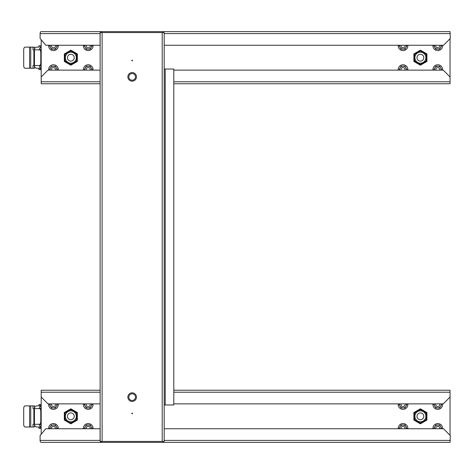 <?xml version="1.0" encoding="UTF-8"?>
<svg xmlns="http://www.w3.org/2000/svg" width="474" height="474" viewBox="0 0 474 474"><rect width="100%" height="100%" fill="white"/><g stroke="black" fill="none" stroke-linecap="round" stroke-linejoin="round"><path stroke-width="0.71" d="M70.833 423.827L77.339 420.071L77.339 412.558L70.833 408.801L64.328 412.558L64.328 420.071L70.833 423.827M450.039 435.298L450.039 390.25L173.792 390.25M100.133 390.25L41.191 390.25L41.191 434.261M426.902 420.071L420.397 423.827L413.891 420.071L413.891 412.558L420.397 408.801L426.902 412.558L426.902 420.071M101.158 441.424L101.158 442.378L450.039 442.378L450.3 435.565L443.546 428.751L164.188 428.751M100.227 441.424A1.979 1.09 90 0 0 101.158 442.378L41.191 442.378A1.979 1.09 -90 0 1 40.106 440.399L40.106 435.565L45.794 428.751L100.133 428.751M163.388 441.424L163.163 442.378L163.163 441.424M41.191 397.064L48.004 403.878L100.133 403.878M173.792 403.878L443.226 403.878L450.039 397.064M100.067 428.751L100.067 440.399A1.979 1.09 90 0 0 100.133 441.075M70.833 410.81A5.504 5.504 0 0 0 65.329 416.314A5.504 5.504 0 0 0 70.833 421.813A5.504 5.504 0 0 0 76.338 416.314A5.504 5.504 0 0 0 70.833 410.81M65.039 412.967L70.833 409.625L76.622 412.967L76.622 419.656L70.833 423.004L65.039 419.656L65.039 412.967M70.833 419.721A3.407 3.407 0 0 1 67.427 416.314A3.407 3.407 0 0 1 70.833 412.907A3.407 3.407 0 0 1 74.24 416.314A3.407 3.407 0 0 1 70.833 419.721M420.397 421.813A5.504 5.504 0 0 1 414.892 416.314A5.504 5.504 0 0 1 420.397 410.81A5.504 5.504 0 0 1 425.895 416.314A5.504 5.504 0 0 1 420.397 421.813M420.397 409.625L414.602 412.967L414.602 419.656L420.397 423.004L426.185 419.656L426.185 412.967L420.397 409.625M420.397 419.721A3.407 3.407 0 0 0 423.803 416.314A3.407 3.407 0 0 0 420.397 412.907A3.407 3.407 0 0 0 416.99 416.314A3.407 3.407 0 0 0 420.397 419.721M70.833 50.173L77.339 53.929L77.339 61.442L70.833 65.199L64.328 61.442L64.328 53.929L70.833 50.173M450.039 38.702L450.039 83.75L173.792 83.75L450.039 83.75M41.191 83.75L100.133 83.75L41.191 83.75L41.191 39.739M426.902 53.929L420.397 50.173L413.891 53.929L413.891 61.442L420.397 65.199L426.902 61.442L426.902 53.929M163.163 32.576L163.163 31.622L450.039 31.622L41.191 31.622A1.979 1.09 90 0 0 40.106 33.601L40.106 38.435L45.794 45.249L100.133 45.249M101.158 32.576L101.158 31.622A1.979 1.09 -90 0 0 100.227 32.576M173.792 70.122L443.226 70.122L450.039 76.936M41.191 76.936L48.004 70.122L100.133 70.122M100.067 45.249L100.067 33.601A1.979 1.09 -90 0 1 100.133 32.925M163.163 31.622L163.388 32.576M164.188 45.249L443.546 45.249L450.3 38.435L450.039 31.622M415.633 60.441A5.504 5.504 0 0 1 417.641 52.922A5.504 5.504 0 0 1 425.16 54.937A5.504 5.504 0 0 1 423.146 62.455A5.504 5.504 0 0 1 415.633 60.441M426.185 54.344L420.397 50.996L414.602 54.344L414.602 61.033L420.397 64.375L426.185 61.033L426.185 54.344M417.446 59.392A3.407 3.407 0 0 0 422.097 60.636A3.407 3.407 0 0 0 423.347 55.985A3.407 3.407 0 0 0 418.69 54.735A3.407 3.407 0 0 0 417.446 59.392M66.07 54.937A5.504 5.504 0 0 0 68.084 62.455A5.504 5.504 0 0 0 75.597 60.441A5.504 5.504 0 0 0 73.583 52.922A5.504 5.504 0 0 0 66.07 54.937M65.039 61.033L65.039 54.344L70.833 50.996L76.622 54.344L76.622 61.033L70.833 64.375L65.039 61.033M73.784 59.392A3.407 3.407 0 0 1 69.127 60.636A3.407 3.407 0 0 1 67.883 55.985A3.407 3.407 0 0 1 72.534 54.735A3.407 3.407 0 0 1 73.784 59.392M40.58 49.509L41.191 49.509L40.58 49.509M41.191 65.862L40.58 65.862M41.191 69.613L38.963 69.613L38.898 68.25L41.191 68.25L38.963 68.25M41.191 45.765L38.963 45.765L38.963 47.127L36.848 47.127A2.725 2.394 -90 0 0 34.454 49.853L33.02 49.853L33.02 47.127L34.478 47.127L34.478 49.486M38.921 68.25L36.848 68.25A2.725 2.394 -90 0 1 34.454 65.525L39.348 65.525A2.725 2.394 90 0 0 41.191 68.179M41.191 65.294A2.725 1.304 90 0 1 40.663 65.525L39.348 65.525M39.472 65.525A2.725 1.304 -90 0 0 40.776 62.799L40.776 52.578A2.725 1.304 -90 0 0 39.472 49.853L40.663 49.853A2.725 1.304 90 0 1 41.191 50.084M41.191 47.199A2.725 2.394 90 0 0 39.348 49.853L39.472 49.853M34.478 65.886L34.478 68.25L29.572 68.25L29.572 47.127L33.02 47.127M29.572 68.25L25.004 68.25A2.725 1.304 -90 0 1 23.7 65.525L23.7 49.853A2.725 1.304 -90 0 1 25.004 47.127L29.572 47.127M41.191 48.638A1.363 1.197 90 0 0 40.545 49.853L34.454 49.853L34.454 65.525L33.02 65.525L33.02 68.25M40.545 65.525A1.363 1.197 90 0 0 41.191 66.733M132.501 413.482A0.344 0.344 0 0 1 132.157 413.826A0.344 0.344 0 0 1 131.819 413.482A0.344 0.344 0 0 1 132.157 413.144A0.344 0.344 0 0 1 132.501 413.482M132.501 60.518A0.344 0.344 0 0 1 132.157 60.856A0.344 0.344 0 0 1 131.819 60.518A0.344 0.344 0 0 1 132.157 60.174A0.344 0.344 0 0 1 132.501 60.518M127.867 397.129A4.296 4.296 0 0 1 132.157 392.839A4.296 4.296 0 0 1 136.453 397.129A4.296 4.296 0 0 1 132.157 401.425A4.296 4.296 0 0 1 127.867 397.129M128.821 397.129A3.342 3.342 0 0 1 132.157 393.793A3.342 3.342 0 0 1 135.499 397.129A3.342 3.342 0 0 1 132.157 400.471A3.342 3.342 0 0 1 128.821 397.129M127.867 76.871A4.296 4.296 0 0 1 132.157 72.575A4.296 4.296 0 0 1 136.453 76.871A4.296 4.296 0 0 1 132.157 81.161A4.296 4.296 0 0 1 127.867 76.871M128.821 76.871A3.342 3.342 0 0 1 132.157 73.529A3.342 3.342 0 0 1 135.499 76.871A3.342 3.342 0 0 1 132.157 80.207A3.342 3.342 0 0 1 128.821 76.871M102.111 441.424L164.188 441.424L164.188 32.576L102.111 32.576L102.111 441.424L100.133 441.424L100.133 32.576L102.111 32.576M164.188 404.968L165.207 404.968L165.207 69.032L164.188 69.032M165.207 69.032L173.792 69.032L173.792 404.968L165.207 404.968M55.434 70.122A2.044 2.044 0 0 0 53.455 67.569A2.044 2.044 0 0 0 51.476 70.122M58.266 70.122A4.841 4.841 0 0 0 53.455 64.772A4.841 4.841 0 0 0 48.644 70.122M56.827 70.122A3.407 3.407 0 0 0 50.505 67.906A3.407 3.407 0 0 0 50.09 70.122M53.455 66.206L55.422 66.206L57.39 69.613L57.093 70.122M49.521 69.613L49.817 70.122L49.521 69.613L51.488 66.206M51.476 45.249A2.044 2.044 0 0 0 53.455 47.809A2.044 2.044 0 0 0 55.434 45.249M90.19 70.122A2.044 2.044 0 0 0 88.211 67.569A2.044 2.044 0 0 0 86.232 70.122M86.232 45.249A2.044 2.044 0 0 0 88.211 47.809A2.044 2.044 0 0 0 90.19 45.249M48.644 45.249A4.841 4.841 0 0 0 53.455 50.6A4.841 4.841 0 0 0 58.266 45.249M50.09 45.249A3.407 3.407 0 0 0 56.406 47.465L55.422 49.172L56.406 47.465A3.407 3.407 0 0 0 56.827 45.249M57.093 45.249L57.39 45.765L56.406 47.465M49.58 45.664L49.817 45.249M49.521 45.765L50.505 47.465L49.521 45.765M55.422 49.172L51.488 49.172L50.505 47.465M93.023 70.122A4.841 4.841 0 0 0 88.211 64.772A4.841 4.841 0 0 0 83.4 70.122M91.577 70.122A3.407 3.407 0 0 0 85.261 67.906A3.407 3.407 0 0 0 84.84 70.122M88.211 66.206L86.244 66.206L90.178 66.206L92.146 69.613L91.849 70.122M84.277 69.613L84.568 70.122L84.277 69.613L86.244 66.206M83.4 45.249A4.841 4.841 0 0 0 88.211 50.6A4.841 4.841 0 0 0 93.023 45.249M84.84 45.249A3.407 3.407 0 0 0 91.162 47.465L90.178 49.172L91.162 47.465A3.407 3.407 0 0 0 91.577 45.249M91.849 45.249L92.146 45.765L91.162 47.465M84.331 45.664L84.568 45.249M84.277 45.765L85.261 47.465L84.277 45.765M90.178 49.172L86.244 49.172L85.261 47.465M55.464 428.751A2.044 2.044 0 0 0 53.455 426.327A2.044 2.044 0 0 0 51.447 428.751M404.997 70.122A2.044 2.044 0 0 0 403.019 67.569A2.044 2.044 0 0 0 401.04 70.122M405.027 428.751A2.044 2.044 0 0 0 403.019 426.327A2.044 2.044 0 0 0 401.01 428.751M58.278 428.751A4.841 4.841 0 0 0 53.455 423.537A4.841 4.841 0 0 0 48.632 428.751M56.844 428.751A3.407 3.407 0 0 0 50.505 426.671A3.407 3.407 0 0 0 50.072 428.751M53.455 424.965L55.422 424.965L57.39 428.372M49.74 428.751L49.521 428.372L51.488 424.965M407.83 70.122A4.841 4.841 0 0 0 403.019 64.772A4.841 4.841 0 0 0 398.207 70.122M406.39 70.122A3.407 3.407 0 0 0 400.068 67.906A3.407 3.407 0 0 0 399.653 70.122M403.019 66.206L401.051 66.206L404.986 66.206L406.953 69.613L406.656 70.122M399.084 69.613L399.381 70.122L399.084 69.613L401.051 66.206M407.841 428.751A4.841 4.841 0 0 0 403.019 423.537A4.841 4.841 0 0 0 398.196 428.751M406.408 428.751A3.407 3.407 0 0 0 400.068 426.671A3.407 3.407 0 0 0 399.635 428.751M403.019 424.965L401.051 424.965L404.986 424.965L406.953 428.372M399.304 428.751L399.084 428.372L401.051 424.965M51.518 403.878A2.044 2.044 0 0 0 53.455 406.568A2.044 2.044 0 0 0 55.399 403.878M401.04 45.249A2.044 2.044 0 0 0 403.019 47.809A2.044 2.044 0 0 0 404.997 45.249M401.081 403.878A2.044 2.044 0 0 0 403.019 406.568A2.044 2.044 0 0 0 404.956 403.878M90.22 428.751A2.044 2.044 0 0 0 88.211 426.327A2.044 2.044 0 0 0 86.197 428.751M439.754 70.122A2.044 2.044 0 0 0 437.769 67.569A2.044 2.044 0 0 0 435.79 70.122M439.783 428.751A2.044 2.044 0 0 0 437.769 426.327A2.044 2.044 0 0 0 435.76 428.751M86.268 403.878A2.044 2.044 0 0 0 88.211 406.568A2.044 2.044 0 0 0 90.149 403.878M435.79 45.249A2.044 2.044 0 0 0 437.769 47.809A2.044 2.044 0 0 0 439.754 45.249M435.831 403.878A2.044 2.044 0 0 0 437.769 406.568A2.044 2.044 0 0 0 439.712 403.878M48.662 403.878A4.841 4.841 0 0 0 53.455 409.364A4.841 4.841 0 0 0 58.249 403.878M50.114 403.878A3.407 3.407 0 0 0 56.406 406.23L55.422 407.93L56.406 406.23A3.407 3.407 0 0 0 56.803 403.878M57.016 403.878L57.39 404.523L56.406 406.23M49.58 404.429L49.894 403.878M49.521 404.523L50.505 406.23L49.521 404.523M55.422 407.93L51.488 407.93L50.505 406.23M398.207 45.249A4.841 4.841 0 0 0 403.019 50.6A4.841 4.841 0 0 0 407.83 45.249M399.653 45.249A3.407 3.407 0 0 0 405.969 47.465L404.986 49.172L405.969 47.465A3.407 3.407 0 0 0 406.39 45.249M406.656 45.249L406.953 45.765L405.969 47.465M399.144 45.664L399.381 45.249M399.084 45.765L400.068 47.465L399.084 45.765M404.986 49.172L401.051 49.172L400.068 47.465M398.225 403.878A4.841 4.841 0 0 0 403.019 409.364A4.841 4.841 0 0 0 407.812 403.878M399.677 403.878A3.407 3.407 0 0 0 405.969 406.23L404.986 407.93L405.969 406.23A3.407 3.407 0 0 0 406.366 403.878M406.579 403.878L406.953 404.523L405.969 406.23M399.144 404.429L399.458 403.878M399.084 404.523L400.068 406.23L399.084 404.523M404.986 407.93L401.051 407.93L400.068 406.23M93.034 428.751A4.841 4.841 0 0 0 88.211 423.537A4.841 4.841 0 0 0 83.383 428.751M91.595 428.751A3.407 3.407 0 0 0 85.261 426.671A3.407 3.407 0 0 0 84.822 428.751M88.211 424.965L86.244 424.965L90.178 424.965L92.146 428.372M84.49 428.751L84.277 428.372L86.244 424.965M442.58 70.122A4.841 4.841 0 0 0 437.769 64.772A4.841 4.841 0 0 0 432.958 70.122M441.14 70.122A3.407 3.407 0 0 0 434.818 67.906A3.407 3.407 0 0 0 434.403 70.122M437.769 66.206L435.802 66.206L439.736 66.206L441.703 69.613L441.413 70.122M433.834 69.613L434.131 70.122L433.834 69.613L435.802 66.206M442.598 428.751A4.841 4.841 0 0 0 437.769 423.537A4.841 4.841 0 0 0 432.946 428.751M441.158 428.751A3.407 3.407 0 0 0 434.818 426.671A3.407 3.407 0 0 0 434.385 428.751M437.769 424.965L435.802 424.965L439.736 424.965L441.703 428.372M434.054 428.751L433.834 428.372L435.802 424.965M83.412 403.878A4.841 4.841 0 0 0 88.211 409.364A4.841 4.841 0 0 0 93.005 403.878M84.864 403.878A3.407 3.407 0 0 0 91.162 406.23L90.178 407.93L91.162 406.23A3.407 3.407 0 0 0 91.553 403.878M91.766 403.878L92.146 404.523L91.162 406.23M84.331 404.429L84.65 403.878M84.277 404.523L85.261 406.23L84.277 404.523M90.178 407.93L86.244 407.93L85.261 406.23M432.958 45.249A4.841 4.841 0 0 0 437.769 50.6A4.841 4.841 0 0 0 442.58 45.249M434.403 45.249A3.407 3.407 0 0 0 440.719 47.465L439.736 49.172L440.719 47.465A3.407 3.407 0 0 0 441.14 45.249M441.413 45.249L441.703 45.765L440.719 47.465M433.894 45.664L434.131 45.249M433.834 45.765L434.818 47.465L433.834 45.765M439.736 49.172L435.802 49.172L434.818 47.465M432.975 403.878A4.841 4.841 0 0 0 437.769 409.364A4.841 4.841 0 0 0 442.568 403.878M434.427 403.878A3.407 3.407 0 0 0 440.719 406.23L439.736 407.93L440.719 406.23A3.407 3.407 0 0 0 441.116 403.878M441.33 403.878L441.703 404.523L440.719 406.23M433.894 404.429L434.214 403.878M433.834 404.523L434.818 406.23L433.834 404.523M439.736 407.93L435.802 407.93L434.818 406.23M40.58 408.274L41.191 408.274L40.58 408.274M41.191 424.627L40.58 424.627M41.191 428.372L38.963 428.372L38.898 427.009L41.191 427.009L38.963 427.009M41.191 404.523L38.963 404.523L38.963 405.886L36.848 405.886A2.725 2.394 -90 0 0 34.454 408.612L33.02 408.612L33.02 405.886L34.478 405.886L34.478 408.25M39.342 405.886L41.013 405.886M38.921 427.009L36.848 427.009A2.725 2.394 -90 0 1 34.454 424.283L39.348 424.283A2.725 2.394 90 0 0 41.191 426.938M39.342 427.009L41.013 427.009M41.191 424.052A2.725 1.304 90 0 1 40.663 424.283L39.348 424.283M39.472 424.283A2.725 1.304 -90 0 0 40.776 421.558L40.776 411.337A2.725 1.304 -90 0 0 39.472 408.612L40.663 408.612A2.725 1.304 90 0 1 41.191 408.843M41.191 405.957A2.725 2.394 90 0 0 39.348 408.612L39.472 408.612M34.478 424.651L34.478 427.009L29.572 427.009L29.572 405.886L33.02 405.886M29.572 427.009L25.004 427.009A2.725 1.304 -90 0 1 23.7 424.283L23.7 408.612A2.725 1.304 -90 0 1 25.004 405.886L29.572 405.886M39.348 408.612L34.454 408.612L34.454 424.283L33.02 424.283L33.02 427.009M41.191 407.403A1.363 1.197 90 0 0 40.545 408.612M40.545 424.283A1.363 1.197 90 0 0 41.191 425.498M41.191 392.223L100.133 392.223M173.792 392.223L450.039 392.223M100.067 440.399L40.106 440.399M450.3 440.399L164.188 440.399M41.191 81.777L100.133 81.777M173.792 81.777L450.039 81.777M100.067 33.601L40.106 33.601M450.3 33.601L164.188 33.601M40.172 68.25L40.172 69.613M40.172 47.127L40.172 45.765M40.776 62.799L41.191 62.799M41.191 52.578L40.776 52.578M30.745 47.127L30.745 68.25M33.867 65.525L33.867 49.853M162.209 441.424L162.209 32.576M40.172 427.009L40.172 428.372M40.172 405.886L40.172 404.523M40.776 421.558L41.191 421.558M41.191 411.337L40.776 411.337M30.745 405.886L30.745 427.009M33.867 424.283L33.867 408.612"/></g></svg>
